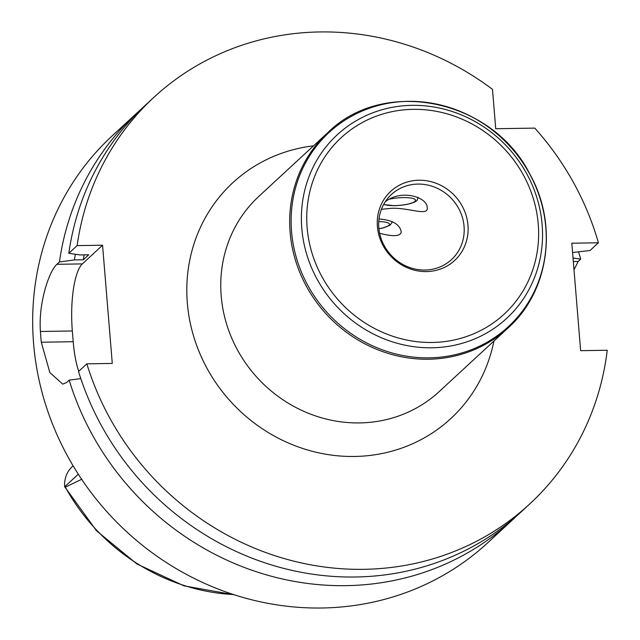 <?xml version="1.0" encoding="UTF-8"?>
<svg xmlns="http://www.w3.org/2000/svg" width="640" height="640" viewBox="0 0 640 640"><rect width="100%" height="100%" fill="white"/><g stroke="black" fill="none" stroke-linecap="round" stroke-linejoin="round"><path stroke-width="0.96" d="M385.2 201.84C401.232 188.824 427.72 197.096 427.232 207.928C428.224 216.344 409.032 207.656 391.72 208.272L381.384 209.328M378.992 218.992C392.48 220.04 399.896 224.36 401.24 231.944C400.488 236.392 393.28 236.832 379.624 233.264M426.44 271.584A47.064 44 47.3 0 0 460.024 202.456A47.064 44 47.3 0 0 381.592 203.688A47.064 44 47.3 0 0 426.44 271.584M424.976 270.048A44.296 41.408 47.3 0 0 451.504 259.6A44.296 41.408 47.3 0 0 451.856 198.96A44.296 41.408 47.3 0 0 391.376 194.528A44.296 41.408 47.3 0 0 382.584 242.376A44.296 41.408 47.3 0 0 424.976 270.048M495.728 128.728L492.488 89.336A276.864 258.824 47.3 0 0 153.928 97.296A276.864 258.824 47.3 0 0 77.12 245.616L102.56 245.216L112.28 363.432L86.84 363.832L78.536 371.512A276.864 258.824 47.3 0 0 521.424 511.648L529.728 503.968A276.864 258.824 47.3 0 0 607.232 350.256L580.648 350.672L571.816 243.208L598.4 242.784A276.864 258.824 47.3 0 0 534.776 128.112L495.728 128.728M598.4 242.784L590.088 250.464L572.584 252.536M153.928 97.296L145.616 104.968A276.864 258.824 47.3 0 0 68.816 253.296L77.12 245.616M84.16 254.848A254.712 238.12 47.3 0 0 83.312 259.784L88.728 254.784L79.832 254.92L68.816 253.296M75.352 254.256A263.696 246.52 47.3 0 0 74.424 259.92L83.312 259.784M573.032 257.984L580.712 259.128A276.864 258.824 47.3 0 0 578.584 252.032M580.712 259.128L578.184 261.464L574 269.8M80.808 378.592L69.16 380.176A276.864 258.824 47.3 0 0 346.232 585.648A276.864 258.824 47.3 0 0 512.048 520.312A276.864 258.824 47.3 0 0 516.68 515.92M140.984 109.368A276.864 258.824 47.3 0 0 136.24 113.64L112.048 135.992A276.864 258.824 47.3 0 0 57.128 435.008A276.864 258.824 47.3 0 0 322.04 608A276.864 258.824 47.3 0 0 487.856 542.664L512.048 520.312M69.16 380.176L66.624 382.512L62.736 384.136L49.856 372.584L41.296 342.224A276.864 258.824 -132.7 0 1 40.416 331.48C38.272 302.872 49.256 270.776 56.912 264.296L59.44 261.96L74.424 259.92M136.24 113.64A276.864 258.824 47.3 0 0 59.44 261.96M78.752 371.312A55.376 15.08 89.1 0 1 73.208 341.72L72.328 330.976A55.376 15.08 89.1 0 1 82.344 263.896L102.56 245.216M86.84 363.832A276.864 258.824 47.3 0 0 529.728 503.968M73.104 465.808L72.352 466.504A27.024 25.264 47.3 0 0 64.688 486.76L96.52 530.784L136.952 563.992L184.016 585.856L234.424 594.824M81.936 479.168L65.344 487.168L64.704 486.92M390.16 199.064A16.608 3.784 -4.7 0 1 415.32 199.768A16.608 3.784 -4.7 0 1 394.608 205.608A16.608 3.784 -4.7 0 1 383.728 204.288M378.752 221.608A16.608 3.784 -4.7 0 1 389.504 224.312A16.608 3.784 -4.7 0 1 378.912 228.696M428.576 359.232A132.896 124.232 47.3 0 0 508.16 327.872C549.24 291.216 558.44 224.496 529.672 173.784C492.096 99.104 383.808 76.824 327.776 132.664A132.896 124.232 47.3 0 0 301.416 276.192A132.896 124.232 47.3 0 0 428.576 359.232M327.776 132.664L258.856 196.36A132.896 124.232 47.3 0 0 232.496 339.888A132.896 124.232 47.3 0 0 359.648 422.92A132.896 124.232 47.3 0 0 439.24 391.56L508.16 327.872M429.232 357.848A132.152 123.544 47.3 0 0 523.528 163.744A132.152 123.544 47.3 0 0 303.312 167.216A132.152 123.544 47.3 0 0 429.232 357.848M431.928 347.784A124.904 116.76 47.3 0 0 521.056 164.336A124.904 116.76 47.3 0 0 312.912 167.608A124.904 116.76 47.3 0 0 431.928 347.784M432.272 342.464A120.104 112.28 47.3 0 0 517.968 166.056A120.104 112.28 47.3 0 0 317.824 169.208A120.104 112.28 47.3 0 0 432.272 342.464M313.52 145.84A160.584 150.12 47.3 0 0 188.176 310.92A160.584 150.12 47.3 0 0 354.64 456.464A160.584 150.12 47.3 0 0 493.912 341.04M73.208 341.72L41.296 342.224M72.328 330.976L40.416 331.48M82.344 263.896L56.912 264.296M573.32 261.544L578.184 261.464M64.688 486.76L78.288 474.192M65.344 487.168A197.096 184.256 47.3 0 0 233.576 594.552M383.568 204.576L394.432 205.688C412.976 205.04 417.784 200.232 417.152 200.08L418.032 197.328M378.92 228.784L383.192 227.92L389.952 225.232L391.824 222.92L392.048 221.464"/></g></svg>
